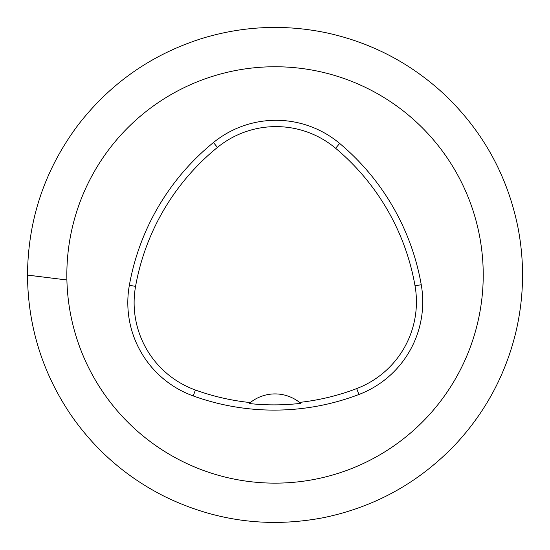 <?xml version="1.0" encoding="UTF-8"?>
<svg xmlns="http://www.w3.org/2000/svg" width="550" height="550" viewBox="0 0 550 550"><rect width="100%" height="100%" fill="white"/><g stroke="black" fill="none" stroke-linecap="round" stroke-linejoin="round"><path stroke-width="0.82" d="M483.092 267.417A208.196 208.196 0 0 1 278.795 483.106A208.196 208.196 0 0 1 66.839 274.945A208.196 208.196 0 0 1 271.267 66.784A208.196 208.196 0 0 1 483.092 267.417M129.353 285.271A237.937 237.937 0 0 1 213.455 142.526A99.137 99.137 0 0 1 339.666 143.433A237.937 237.937 0 0 1 421.245 284.728A99.137 99.137 0 0 1 358.923 394.487A237.937 237.937 0 0 1 193.256 395.945A99.137 99.137 0 0 1 129.353 285.271L135.568 286.378A231.626 231.626 0 0 1 217.436 147.421A92.833 92.833 0 0 1 335.617 148.273A231.626 231.626 0 0 1 415.03 285.814A92.833 92.833 0 0 1 356.675 388.589A231.626 231.626 0 0 1 299.551 402.401L300.706 403.349A232.698 232.698 0 0 1 249.15 403.528L250.298 402.572A231.626 231.626 0 0 1 195.401 390.012A92.833 92.833 0 0 1 135.568 286.378M249.15 403.528A39.655 39.655 0 0 1 299.551 402.401M27.5 275.103C27.885 325.957 42.288 372.474 70.709 414.652C95.074 449.969 126.424 477.263 164.752 496.547C215.256 521.132 268.104 528.192 323.297 517.715C375.244 506.976 419.464 482.357 455.964 443.857C485.327 412.129 505.203 375.286 515.584 333.321C524.067 297.907 524.803 262.329 517.784 226.593C507.134 175.127 482.831 131.23 444.868 94.889C410.96 63.236 371.339 42.508 325.999 32.718C284.646 24.2 243.732 25.981 203.273 38.06C152.254 53.941 110.44 83.043 77.818 125.366C44.708 169.792 27.933 219.697 27.5 275.103L66.901 279.978L27.5 275.069M217.436 147.421L213.455 142.526M335.617 148.273L339.666 143.433M415.03 285.814L421.245 284.728M356.675 388.589L358.923 394.487M195.401 390.012L193.256 395.945"/></g></svg>
